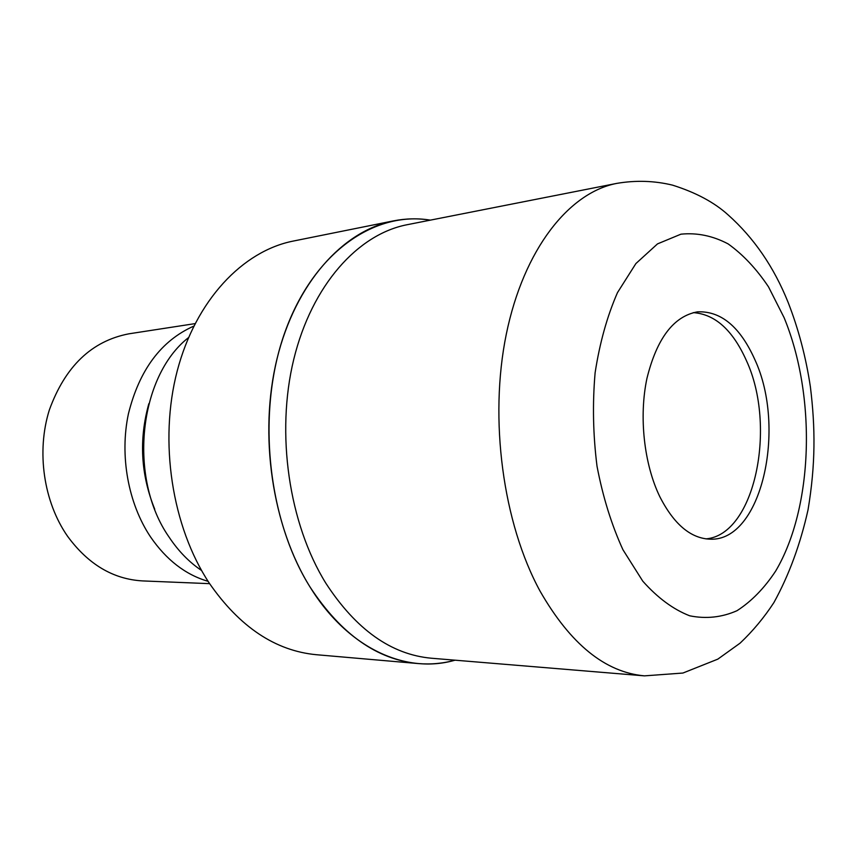 <?xml version="1.0" encoding="UTF-8"?>
<svg xmlns="http://www.w3.org/2000/svg" width="857" height="857" viewBox="0 0 857 857"><rect width="100%" height="100%" fill="white"/><g stroke="black" fill="none" stroke-linecap="round" stroke-linejoin="round"><path stroke-width="1.29" d="M705.943 538.882C754.824 534.918 777.128 426.625 746.351 360.465C732.746 330.106 715.049 314.165 693.249 312.623M393.427 220.892C405.811 218.449 418.13 218.192 430.375 220.142C374.391 210.811 313.501 252.354 284.974 332.077C256.339 411.553 267.213 519.021 310.202 587.259C348.285 648.942 406.293 674.352 455.046 660.179C443.101 663.489 430.835 664.614 418.259 663.564L316.383 654.716C275.376 650.838 239.681 626.992 209.29 583.167C171.903 526.605 158.716 441.441 177.249 370.813C195.835 300.132 242.82 251.026 293.18 241.085L393.427 220.892C342.971 230.812 295.611 282.896 277.015 358.815C258.471 434.649 272.183 526.552 310.202 587.259C341.118 634.266 377.134 659.708 418.259 663.564M188.508 337.615C138.63 376.459 127.864 478.431 169.15 537.21C178.427 551.137 189.236 562.224 201.566 570.494M193.778 326.121C161.116 340.679 139.337 369.913 128.411 413.835C119.509 455.774 128.186 503.423 150.457 536.803C166.354 559.942 185.573 574.779 208.09 581.325M195.032 323.625L128.807 333.834C91.656 341.022 65.164 366.4 49.342 409.978C36.251 451.618 43.632 501.945 67.574 536.278C88.217 564.399 113.253 579.278 142.669 580.917L209.611 583.66M148.839 403.711C138.813 439.555 140.784 474.735 154.753 509.251M754.888 359.704C740.137 326.828 721.026 310.877 697.555 311.841C673.763 316.115 656.901 338.269 646.96 378.301C638.797 416.588 644.003 464.033 659.783 496.632C673.956 524.355 690.796 538.539 710.303 539.182C761.412 541.431 786.844 428.489 754.888 359.704M616.847 183.377L407.139 224.716C358.012 234.175 311.905 285.038 293.758 359.34C275.654 433.556 288.905 523.627 325.842 583.21C356.03 629.584 391.231 654.598 431.446 658.23L644.464 675.862C605.267 672.37 570.483 644.164 540.114 591.223C502.941 523.102 488.865 419.041 506.305 334.144C523.766 249.13 569.059 192.471 616.847 183.377L616.847 183.377C635.851 180.152 654.416 180.741 672.541 185.144C695.82 192.482 714.331 202.391 728.086 214.871C753.914 237.892 773.903 267.02 788.076 302.264C798.488 328.917 805.934 357.133 810.401 386.914C815.403 427.707 815.639 464.269 808.033 509.829C800.331 544.366 788.943 575.293 773.882 602.61C764.101 617.576 752.842 631.084 740.094 643.146L717.823 659.14L682.911 673.045L644.464 675.862M784.091 317.636L768.493 286.827C756.399 268.798 742.944 254.486 728.129 243.902C712.767 235.804 697.041 232.568 680.94 234.175L657.501 243.891L635.894 263.56L617.49 292.601C607.163 316.201 599.707 342.929 595.112 372.795C592.423 403.733 593.055 434.885 597.029 466.283C602.867 496.867 611.502 524.677 622.921 549.701L642.771 581.153C657.662 597.886 673.302 609.434 689.692 615.797C706.072 619.097 721.84 617.404 737.009 610.698C751.482 601.389 764.38 588.159 775.681 571.03C813.529 507.098 816.507 396.041 784.091 317.636"/></g></svg>

